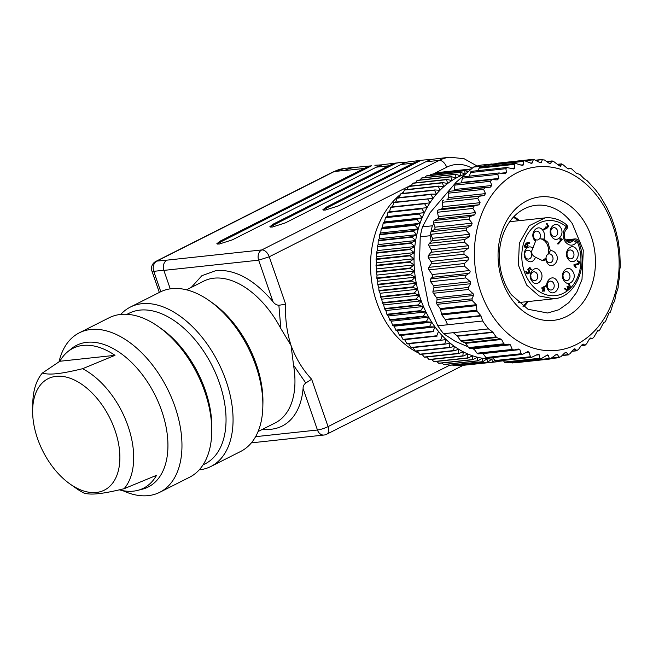 <?xml version="1.0" encoding="UTF-8"?>
<svg xmlns="http://www.w3.org/2000/svg" width="653" height="653" viewBox="0 0 653 653"><rect width="100%" height="100%" fill="white"/><g stroke="black" fill="none" stroke-linecap="round" stroke-linejoin="round"><path stroke-width="0.98" d="M514.042 216.47A54.166 42.331 -96.1 0 1 519.404 220.657M511.397 294.764A54.166 42.331 -96.1 0 1 501.651 238.925A54.166 42.331 -96.1 0 1 536.031 205.303A54.166 42.331 -96.1 0 1 572.265 223.555L583.284 250.132L582.011 279.394L576.738 292.275L568.82 302.649L558.87 309.742L547.63 313.007L528.032 309.269L511.397 294.764M528.114 301.555A54.166 42.331 -96.1 0 1 523.763 306.788M581.652 217.808A62.1 48.534 83.9 0 0 512.768 212.013A62.1 48.534 83.9 0 0 511.862 299.449A62.1 48.534 83.9 0 0 580.737 305.237A62.1 48.534 83.9 0 0 581.652 217.808M598.605 197.965A92.277 72.116 83.9 0 0 496.247 189.362A92.277 72.116 83.9 0 0 494.901 319.284A92.277 72.116 83.9 0 0 597.258 327.896A92.277 72.116 83.9 0 0 598.605 197.965M552.218 160.932L551.809 161.209L553.679 161.52L559.172 165.658L560.951 165.821L561.041 164.311L562.829 164.54L567.286 168.319L568.755 168.947L570.232 168.229L571.628 168.874L576.264 173.192L579.995 174.482L584.011 178.628L587.259 180.783L595.185 189.419A100.219 78.319 -96.1 0 1 598.14 193.28A100.219 78.319 -96.1 0 1 600.948 197.32L607.168 208.095L611.535 217.743L615.33 228.811L618.097 240.345L619.795 252.197L620.326 266.759L619.738 269.575L619.811 276.023L618.269 283.573L618.13 287.753L615.852 294.683L614.546 301.555L613.224 303.016L610.433 312.126L608.963 313.081L605.323 321.913L603.739 322.345L599.332 330.785L597.062 331.03M567.539 168.523L570.355 168.196L567.514 168.507M557.858 164.654L561.425 163.879L557.409 164.311M560.56 166.254L560.951 165.821L559.629 165.96M546.945 161.732L551.809 161.209L550.381 163.674M549.622 163.528L550.814 163.397L548.814 163.07L544.496 160.001L542.349 159.814L541.068 162.85M535.77 160.165L542.872 159.405L536.284 160.467M539.99 162.613L541.623 162.442L539.623 162.417L533.534 159.308L531.787 163.47L524.326 160.638L523.567 161.397L523.477 164.76L522.669 165.527L515.388 163.397L514.515 164.36L514.793 168.009L513.862 168.98L506.85 167.519L505.871 168.703L506.532 172.596L504.81 173.763L498.851 172.963M505.365 173.796L504.81 173.763M499.537 172.988L497.757 174.384L498.827 178.449L497.235 179.885L491.497 179.648M491.921 179.64L490.297 181.305L491.782 185.493L490.354 187.166L449.525 191.272A1.983 1.551 -96.1 0 1 449.623 191.272L484.722 187.493M485.04 187.452L483.595 189.37L485.505 193.606L484.257 195.5L479 196.324L477.759 198.463L480.094 202.683L479.033 204.773L473.89 206.119L472.87 208.446L475.613 212.584L474.772 214.829L469.776 216.69L468.993 219.171L472.143 223.163L471.523 225.546L466.732 227.889L466.201 230.485L469.727 234.272L469.344 236.745L464.797 239.537L464.52 242.222L468.397 245.74L468.258 248.271L463.997 251.478L463.973 254.205L468.185 257.404L468.283 259.951L464.348 263.534L464.316 266.065L429.013 269.869A1.983 1.551 -96.1 0 1 428.931 267.346L464.348 263.534M488.477 328.9L453.394 332.671L457.133 335.911L492.762 332.075L488.477 328.9A100.219 78.319 -96.1 0 1 485.522 325.039A100.219 78.319 -96.1 0 1 482.714 320.998L447.632 324.77L445.387 319.799A1.983 1.551 83.9 0 0 445.158 319.407L480.788 315.57L476.976 311.122L476.241 304.706L472.233 300.56L471.972 298.854L473.482 295.499L473.172 293.801L468.536 289.483L468.323 287.459L470.65 283.72L470.364 281.712L465.907 277.933C464.944 277.158 465.091 276.211 466.348 275.093L469.074 273.305C470.307 272.228 470.454 271.305 469.523 270.53L464.316 266.065M480.788 315.57L482.714 320.998M492.762 332.075L496.541 337.511L461.393 341.299A1.983 1.551 -96.1 0 1 460.708 340.727L495.807 336.948M556.797 354.31L557.507 354.669L555.532 354.954L550.128 359.011L549.304 358.505L548.373 355.428L547.5 354.93L540.815 358.905L539.827 358.244L539.182 354.775L538.137 354.114L531.534 357.371L530.432 356.742L529.052 352.171L527.877 351.551L522.424 354.416L521.176 353.738L519.878 349.616L518.245 349.004L513.944 350.024L512.238 349.42L510.36 344.8L508.948 344.147L505.234 344.474L503.765 343.821L501.594 339.47L496.541 337.511M513.944 350.024L478.38 353.877A1.983 1.551 -96.1 0 1 477.049 353.208L512.238 349.42M555.638 354.865L557.507 354.669L559.343 357.673L551.197 358.554M551.809 358.056L560.764 356.84L564.519 353.085L566.437 352.498L568.322 354.914L562.013 355.591M565.882 352.261L566.437 352.498L565.025 352.644M562.347 355.265L567.8 354.677L569.808 353.885L573.203 349.837L575.04 348.947L576.934 350.775M574.583 348.816L574.044 349.053M572.142 351.11L576.542 350.637L578.46 349.535L581.464 345.249L583.186 344.082L585.055 345.323M581.186 345.641L584.786 345.257L586.565 343.862L589.169 339.397L590.761 337.96L592.557 338.621M589.471 338.923L592.402 338.605L594.026 336.932L597.65 330.679L599.283 330.785L597.071 331.022M497.619 163.519A1.983 1.551 -96.1 0 1 498.443 163.079L533.534 159.299M523.567 161.397L488.15 165.209A1.983 1.551 -96.1 0 1 489.097 164.442A1.983 1.551 -96.1 0 1 489.236 164.417L524.326 160.638M488.15 165.209L487.513 166.393M478.11 170.621L479.098 168.172A1.983 1.551 -96.1 0 1 480.281 167.176L515.388 163.397M469.417 176.139L470.454 172.523A1.983 1.551 -96.1 0 1 471.703 171.306L506.785 167.527M461.459 182.881A1.983 1.551 -96.1 0 0 461.573 182.465L462.34 178.196A1.983 1.551 -96.1 0 1 463.646 176.759L498.753 172.98M453.974 190.798A1.983 1.551 -96.1 0 0 454.537 189.501L454.88 185.117A1.983 1.551 -96.1 0 1 456.218 183.452L491.391 179.665M483.595 189.37L448.187 193.19A1.983 1.551 -96.1 0 1 449.525 191.272M448.187 193.19L448.26 197.614A1.983 1.551 -96.1 0 1 447.003 199.516L479 196.324M477.759 198.463L442.342 202.275A1.983 1.551 -96.1 0 1 443.583 200.136M442.342 202.275L442.84 206.691A1.983 1.551 -96.1 0 1 441.787 208.78L438.473 209.931L473.89 206.119M472.87 208.446L437.453 212.258A1.983 1.551 -96.1 0 1 438.473 209.931M437.453 212.258L438.367 216.592A1.983 1.551 -96.1 0 1 437.518 218.845L434.367 220.502L469.776 216.69M468.993 219.171L433.584 222.983A1.983 1.551 -96.1 0 1 434.367 220.502M433.584 222.983L434.89 227.179A1.983 1.551 -96.1 0 1 434.269 229.554L431.323 231.701L466.732 227.889M464.52 242.222L429.103 246.034A1.983 1.551 -96.1 0 1 429.38 243.357L432.09 240.753A1.983 1.551 -96.1 0 0 432.474 238.28L430.784 234.305A1.983 1.551 -96.1 0 1 430.637 232.835A1.983 1.551 -96.1 0 1 431.323 231.701M429.103 246.034L431.151 249.756A1.983 1.551 -96.1 0 1 431.004 252.278L428.58 255.299L463.997 251.478M463.973 254.205L428.556 258.017A1.983 1.551 -96.1 0 1 428.58 255.299M428.556 258.017L430.931 261.42A1.983 1.551 -96.1 0 1 431.037 263.967L428.931 267.346M445.158 319.407L441.877 314.901A1.983 1.551 -96.1 0 1 441.477 313.995L440.579 309.506A1.983 1.551 -96.1 0 0 440.187 308.591L437.094 304.347A1.983 1.551 -96.1 0 1 436.669 302.657L437.037 299.425A1.983 1.551 -96.1 0 0 436.604 297.744L433.347 293.27A1.983 1.551 -96.1 0 1 432.98 291.262L433.894 287.679A1.983 1.551 -96.1 0 0 433.527 285.679L430.654 281.729A1.983 1.551 -96.1 0 1 430.678 278.937L432.09 277.288A1.983 1.551 -96.1 0 0 432.164 274.554L429.013 269.869M447.632 324.77L437.788 325.831L440.587 329.879L443.542 333.732L453.394 332.671M460.708 340.727L457.418 336.222A1.983 1.551 83.9 0 0 457.133 335.911M461.393 341.299L464.854 342.792A1.983 1.551 -96.1 0 1 465.54 343.356L468.634 347.6L503.765 343.821M505.234 344.474L469.923 348.278A1.983 1.551 -96.1 0 1 468.634 347.6M469.923 348.278L472.503 348.065A1.983 1.551 -96.1 0 1 473.792 348.743L477.049 353.208M482.885 353.395A1.983 1.551 -96.1 0 1 483.04 353.583L485.922 357.534L521.176 353.738M522.424 354.416L487.244 358.203A1.983 1.551 -96.1 0 1 485.922 357.534M492.803 357.599L495.121 360.546A1.983 1.551 -96.1 0 0 496.402 361.15L531.452 357.379M540.815 358.913L505.716 362.693A1.983 1.551 -96.1 0 1 504.418 362.056L503.169 360.423M550.128 359.011L515.046 362.79A1.983 1.551 -96.1 0 1 513.887 362.325L513.438 361.86M431.225 241.586L430.074 235.741L432.319 225.799L422.467 226.86L430.033 212.78L456.161 182.211L473.58 167.062A100.219 78.319 83.9 0 1 481.579 165.021L491.84 164.14M491.431 163.96A100.219 78.319 83.9 0 0 489.097 164.442A100.219 78.319 83.9 0 0 483.432 166.009L473.58 167.062M482.649 166.923L483.432 166.009M432.319 225.799L433.886 223.963M437.788 325.831L428.572 304.608L419.593 259.094L420.23 236.802L430.074 235.741M468.038 346.792L455.402 341.413L443.542 333.732M474.323 349.461L471.278 348.163M514.491 362.725L512.213 362.97L509.707 362.26M420.23 236.802A100.219 78.319 -96.1 0 1 422.467 226.86M465.238 174.049A94.269 73.667 83.9 0 0 465.132 174.09A94.269 73.667 83.9 0 0 460.577 175.869A94.269 73.667 83.9 0 0 456.145 178.04A94.269 73.667 83.9 0 0 451.852 180.571A94.269 73.667 83.9 0 0 447.713 183.469A94.269 73.667 83.9 0 0 443.738 186.717A94.269 73.667 83.9 0 0 439.959 190.301A94.269 73.667 83.9 0 0 436.384 194.202A94.269 73.667 83.9 0 0 433.029 198.406A94.269 73.667 83.9 0 0 429.911 202.895A94.269 73.667 83.9 0 0 427.046 207.646A94.269 73.667 83.9 0 0 424.434 212.649A94.269 73.667 83.9 0 0 422.099 217.873A94.269 73.667 83.9 0 0 420.042 223.302A94.269 73.667 83.9 0 0 418.279 228.901A94.269 73.667 83.9 0 0 416.81 234.664A94.269 73.667 83.9 0 0 415.651 240.549A94.269 73.667 83.9 0 0 414.802 246.548A94.269 73.667 83.9 0 0 414.263 252.613A94.269 73.667 83.9 0 0 414.043 258.743A94.269 73.667 83.9 0 0 414.141 264.889A94.269 73.667 83.9 0 0 414.549 271.044A94.269 73.667 83.9 0 0 415.275 277.166A94.269 73.667 83.9 0 0 416.312 283.239A94.269 73.667 83.9 0 0 417.651 289.238A94.269 73.667 83.9 0 0 419.299 295.132A94.269 73.667 83.9 0 0 421.234 300.894A94.269 73.667 83.9 0 0 423.462 306.502A94.269 73.667 83.9 0 0 425.96 311.93A94.269 73.667 83.9 0 0 428.727 317.154A94.269 73.667 83.9 0 0 431.747 322.166A94.269 73.667 83.9 0 0 435.004 326.924A94.269 73.667 83.9 0 0 438.498 331.414A94.269 73.667 83.9 0 0 442.195 335.626A94.269 73.667 83.9 0 0 446.089 339.536A94.269 73.667 83.9 0 0 450.162 343.127A94.269 73.667 83.9 0 0 454.398 346.376A94.269 73.667 83.9 0 0 458.781 349.282A94.269 73.667 83.9 0 0 463.287 351.828A94.269 73.667 83.9 0 0 467.899 353.999A94.269 73.667 83.9 0 0 472.592 355.787A94.269 73.667 83.9 0 0 477.359 357.191A94.269 73.667 83.9 0 0 482.167 358.195A94.269 73.667 83.9 0 0 486.999 358.807A94.269 73.667 83.9 0 0 491.84 359.011A94.269 73.667 83.9 0 0 493.888 358.979M470.47 169.625L436.122 173.021A97.24 75.993 -96.1 0 0 435.747 173.102L469.597 169.453A97.24 75.993 -96.1 0 1 469.98 169.38M469.597 169.453L469.654 170.311M467.85 171.821L465.14 170.596L431.282 174.237A97.24 75.993 -96.1 0 0 430.907 174.351L464.765 170.711A97.24 75.993 -96.1 0 1 465.14 170.596M464.765 170.711L465.132 174.09L460.389 172.221L426.531 175.861A97.24 75.993 -96.1 0 0 426.164 176.008L460.022 172.359A97.24 75.993 -96.1 0 1 460.389 172.221M460.022 172.359L460.577 175.869L455.745 174.237L421.895 177.885A97.24 75.993 -96.1 0 0 421.536 178.057L455.386 174.416A97.24 75.993 -96.1 0 1 455.745 174.237M455.386 174.416L456.145 178.04L451.239 176.653L417.381 180.293A97.24 75.993 -96.1 0 0 417.038 180.497L450.888 176.857A97.24 75.993 -96.1 0 1 451.239 176.653M450.888 176.857L451.852 180.571L446.872 179.436L413.023 183.085A97.24 75.993 -96.1 0 0 412.688 183.322L446.538 179.673A97.24 75.993 -96.1 0 1 446.872 179.436M446.538 179.673L447.713 183.469L442.677 182.595L408.827 186.244A97.24 75.993 -96.1 0 0 408.509 186.505L442.359 182.856A97.24 75.993 -96.1 0 1 442.677 182.595M442.359 182.856L443.738 186.717L438.677 186.105L404.819 189.754A97.24 75.993 -96.1 0 0 404.517 190.039L438.367 186.399A97.24 75.993 -96.1 0 1 438.677 186.105M438.367 186.399L439.959 190.301L434.874 189.958L401.015 193.598A97.24 75.993 -96.1 0 0 400.73 193.917L434.58 190.268A97.24 75.993 -96.1 0 1 434.874 189.958M434.58 190.268L436.384 194.202L431.282 194.129L397.432 197.769A97.24 75.993 -96.1 0 0 397.163 198.112L431.013 194.463A97.24 75.993 -96.1 0 1 431.282 194.129M431.013 194.463L433.029 198.406L394.086 202.242A97.24 75.993 -96.1 0 0 393.832 202.61L427.682 198.961A97.24 75.993 -96.1 0 1 427.935 198.602M427.682 198.961L429.911 202.895L390.984 207.009A97.24 75.993 -96.1 0 0 390.755 207.393L424.605 203.744A97.24 75.993 -96.1 0 1 424.834 203.361M424.605 203.744L427.046 207.646L388.143 212.029L427.046 207.646M424.434 212.649L385.58 217.302L386.886 216.69L424.434 212.649L421.789 208.789A97.24 75.993 -96.1 0 1 422.001 208.389M422.099 217.873L417.161 219.139L383.303 222.787L384.552 221.914L422.099 217.873L419.242 214.078A97.24 75.993 -96.1 0 1 419.438 213.653M420.042 223.302L415.177 224.828L381.319 228.468L382.495 227.342L420.042 223.302L416.989 219.579A97.24 75.993 -96.1 0 1 417.161 219.139M418.279 228.901L413.496 230.68L379.646 234.329L380.732 232.95L418.279 228.901L415.03 225.277A97.24 75.993 -96.1 0 1 415.177 224.828M416.81 234.664L412.125 236.688L378.275 240.337L379.271 238.704L416.81 234.664L413.382 231.146A97.24 75.993 -96.1 0 1 413.496 230.68M415.651 240.549L411.08 242.818L377.222 246.459L378.111 244.597L415.651 240.549L412.035 237.161A97.24 75.993 -96.1 0 1 412.125 236.688M414.802 246.548L410.345 249.038L376.495 252.687L377.254 250.589L414.802 246.548L411.006 243.3A97.24 75.993 -96.1 0 1 411.08 242.818M414.263 252.613L409.945 255.331L376.095 258.98L376.716 256.662L414.263 252.613L410.304 249.528A97.24 75.993 -96.1 0 1 410.345 249.038M414.043 258.743L409.864 261.665L376.014 265.314L376.495 262.784L414.043 258.743L409.929 255.829A97.24 75.993 -96.1 0 1 409.945 255.331M414.141 264.889L410.117 268.016L376.259 271.664L376.593 268.938L414.141 264.889L409.872 262.163A97.24 75.993 -96.1 0 1 409.864 261.665M414.549 271.044L410.688 274.35L376.838 277.998L377.001 275.084L414.549 271.044L410.149 268.514A97.24 75.993 -96.1 0 1 410.117 268.016M415.275 277.166L411.586 280.651L377.728 284.292L377.728 281.214L415.275 277.166L410.745 274.848A97.24 75.993 -96.1 0 1 410.688 274.35M416.312 283.239L412.802 286.879L378.944 290.528L378.764 287.287L416.312 283.239L411.668 281.141A97.24 75.993 -96.1 0 1 411.586 280.651M417.651 289.238L414.329 293.017L380.479 296.666L380.111 293.279L417.651 289.238L412.908 287.369A97.24 75.993 -96.1 0 1 412.802 286.879M419.299 295.132L416.165 299.041L382.315 302.682L381.752 299.172L419.299 295.132L414.459 293.491A97.24 75.993 -96.1 0 1 414.329 293.017M421.234 300.894L418.304 304.91L384.454 308.559L383.695 304.935L421.234 300.894L416.32 299.507A97.24 75.993 -96.1 0 1 416.165 299.041M423.462 306.502L420.728 310.616L386.878 314.256L385.915 310.542L423.462 306.502L418.483 305.367A97.24 75.993 -96.1 0 1 418.304 304.91M425.96 311.93L423.438 316.125L389.588 319.766L388.413 315.97L425.96 311.93L420.932 311.057A97.24 75.993 -96.1 0 1 420.728 310.616M428.727 317.154L426.417 321.415L392.559 325.063L391.18 321.203L428.727 317.154L423.658 316.542A97.24 75.993 -96.1 0 1 423.438 316.125M431.747 322.166L429.65 326.467L395.791 330.108L394.2 326.206L431.747 322.166L426.662 321.815A97.24 75.993 -96.1 0 1 426.417 321.415M435.004 326.924L433.119 331.251L399.269 334.899L397.465 330.965L435.004 326.924L429.911 326.851A97.24 75.993 -96.1 0 1 429.65 326.467M438.498 331.414L436.816 335.756L402.966 339.397L400.95 335.462L433.404 331.61A97.24 75.993 -96.1 0 1 433.119 331.251M442.195 335.626L440.734 339.96L406.876 343.6L404.648 339.674L437.118 336.091A97.24 75.993 -96.1 0 1 436.816 335.756M494.933 360.301L492.803 362.121A97.24 75.993 -96.1 0 1 492.411 362.137L491.84 359.011L487.815 362.137A97.24 75.993 -96.1 0 1 487.424 362.121L486.999 358.807L482.828 361.729A97.24 75.993 -96.1 0 1 482.436 361.68L482.167 358.195L477.849 360.913A97.24 75.993 -96.1 0 1 477.457 360.831L477.359 357.191L472.903 359.689A97.24 75.993 -96.1 0 1 472.519 359.574L472.592 355.787L468.021 358.056A97.24 75.993 -96.1 0 1 467.646 357.909L467.899 353.999L463.214 356.024A97.24 75.993 -96.1 0 1 462.838 355.852L463.287 351.828L458.504 353.608A97.24 75.993 -96.1 0 1 458.145 353.404L458.781 349.282L453.917 350.808A97.24 75.993 -96.1 0 1 453.557 350.571L454.398 346.376L449.46 347.649A97.24 75.993 -96.1 0 1 449.117 347.38L450.162 343.127L445.166 344.131A97.24 75.993 -96.1 0 1 444.84 343.837L446.089 339.536L441.044 340.27A97.24 75.993 -96.1 0 1 440.734 339.96M497.211 361.068L497.366 361.746L463.352 365.296M498.582 360.921L497.757 361.697A97.24 75.993 -96.1 0 1 497.366 361.746M502.157 360.529L502.279 360.938L498.084 361.387M503.063 360.432L502.663 360.856A97.24 75.993 -96.1 0 1 502.279 360.938M471.278 168.956L441.036 172.212A97.24 75.993 -96.1 0 0 440.653 172.261L471.27 168.964M435.029 173.837L435.747 173.102M429.894 175.502L430.907 174.351M424.915 177.559L426.164 176.008M420.116 179.999L421.536 178.057M415.496 182.816L417.038 180.497M411.072 185.999L412.688 183.322M406.86 189.533L408.509 186.505M402.868 193.402L404.517 190.039M398.836 198.243L400.73 193.917M395.489 202.446L397.163 198.112M392.371 206.936L393.832 202.61M389.498 211.694L390.755 207.393M421.789 208.789L387.931 212.437A97.24 75.993 -96.1 0 1 388.143 212.029M386.886 216.69L387.931 212.437M419.242 214.078L385.392 217.718A97.24 75.993 -96.1 0 1 385.58 217.302M384.552 221.914L385.392 217.718M416.989 219.579L383.14 223.228A97.24 75.993 -96.1 0 1 383.303 222.787M382.495 227.342L383.14 223.228M415.03 225.277L381.181 228.925A97.24 75.993 -96.1 0 1 381.319 228.468M380.732 232.95L381.181 228.925M413.382 231.146L379.524 234.794A97.24 75.993 -96.1 0 1 379.646 234.329M379.271 238.704L379.524 234.794M412.035 237.161L378.185 240.81A97.24 75.993 -96.1 0 1 378.275 240.337M378.111 244.597L378.185 240.81M411.006 243.3L377.156 246.948A97.24 75.993 -96.1 0 1 377.222 246.459M377.254 250.589L377.156 246.948M410.304 249.528L376.454 253.176A97.24 75.993 -96.1 0 1 376.495 252.687M376.716 256.662L376.454 253.176M409.929 255.829L376.071 259.47A97.24 75.993 -96.1 0 1 376.095 258.98M376.495 262.784L376.071 259.47M409.872 262.163L376.022 265.812A97.24 75.993 -96.1 0 1 376.014 265.314M376.593 268.938L376.022 265.812M410.149 268.514L376.291 272.154A97.24 75.993 -96.1 0 1 376.259 271.664M377.001 275.084L376.291 272.154M410.745 274.848L376.895 278.496A97.24 75.993 -96.1 0 1 376.838 277.998M377.728 281.214L376.895 278.496M411.668 281.141L377.818 284.79A97.24 75.993 -96.1 0 1 377.728 284.292M378.764 287.287L377.818 284.79M412.908 287.369L379.058 291.009A97.24 75.993 -96.1 0 1 378.944 290.528M380.111 293.279L379.058 291.009M414.459 293.491L380.609 297.139A97.24 75.993 -96.1 0 1 380.479 296.666M381.752 299.172L380.609 297.139M416.32 299.507L382.47 303.147A97.24 75.993 -96.1 0 1 382.315 302.682M383.695 304.935L382.47 303.147M418.483 305.367L384.633 309.008A97.24 75.993 -96.1 0 1 384.454 308.559M385.915 310.542L384.633 309.008M420.932 311.057L387.082 314.697A97.24 75.993 -96.1 0 1 386.878 314.256M388.413 315.97L387.082 314.697M423.658 316.542L389.808 320.19A97.24 75.993 -96.1 0 1 389.588 319.766M391.18 321.203L389.808 320.19M426.662 321.815L392.804 325.463A97.24 75.993 -96.1 0 1 392.559 325.063M394.2 326.206L392.804 325.463M429.911 326.851L396.061 330.491A97.24 75.993 -96.1 0 1 395.791 330.108M397.465 330.965L396.061 330.491M433.404 331.61L399.546 335.258A97.24 75.993 -96.1 0 1 399.269 334.899M400.95 335.462L399.546 335.258M437.118 336.091L403.268 339.74A97.24 75.993 -96.1 0 1 402.966 339.397M404.648 339.674L403.268 339.74M441.044 340.27L407.194 343.919A97.24 75.993 -96.1 0 1 406.876 343.6M444.84 343.837L410.982 347.486L408.549 343.576M445.166 344.131L411.317 347.771A97.24 75.993 -96.1 0 1 410.982 347.486M449.117 347.38L415.267 351.028L412.623 347.167M449.46 347.649L415.61 351.29A97.24 75.993 -96.1 0 1 415.267 351.028M453.557 350.571L419.708 354.22L417.365 351.102M453.917 350.808L420.059 354.457A97.24 75.993 -96.1 0 1 419.708 354.22M458.145 353.404L424.287 357.044L421.985 354.244M458.504 353.608L424.654 357.256A97.24 75.993 -96.1 0 1 424.287 357.044M462.838 355.852L428.988 359.493L426.768 357.028M463.214 356.024L429.364 359.672A97.24 75.993 -96.1 0 1 428.988 359.493M467.646 357.909L433.788 361.558L431.69 359.419M468.021 358.056L434.172 361.697A97.24 75.993 -96.1 0 1 433.788 361.558M472.519 359.574L438.669 363.223L436.743 361.427M472.903 359.689L439.053 363.329A97.24 75.993 -96.1 0 1 438.669 363.223M477.457 360.831L443.607 364.48L441.901 363.027M477.849 360.913L443.999 364.562A97.24 75.993 -96.1 0 1 443.607 364.48M482.436 361.68L448.578 365.329L447.15 364.219M482.828 361.729L448.97 365.378A97.24 75.993 -96.1 0 1 448.578 365.329M487.424 362.121L453.574 365.762L452.488 364.994M487.815 362.137L453.966 365.778A97.24 75.993 -96.1 0 1 453.574 365.762M492.411 362.137L458.561 365.786L457.884 365.354M492.803 362.121L458.945 365.77A97.24 75.993 -96.1 0 1 458.561 365.786M400.534 194.365A89.306 69.789 83.9 0 0 376.716 302.298A89.306 69.789 83.9 0 0 418.973 353.24M421.332 354.318A89.306 69.789 83.9 0 0 422.418 354.775M403.521 192.055A89.306 69.789 83.9 0 0 401.554 193.541M191.231 287.451L201.891 275.688L216.249 270.489C235.333 269.273 254.262 279.664 273.019 301.686C274.448 303.816 276.399 305.016 278.872 305.294L285.655 304.176C285.002 318.37 286.806 332.157 291.067 345.527C295.956 358.587 302.812 369.818 311.644 379.23L305.784 383.009L293.556 365.247L291.067 345.527L280.839 328.565M278.872 305.294L280.831 328.483M262.775 429.176L271.224 429.241A85.331 51.073 63.2 0 0 303.082 388.502C303.033 386.29 303.931 384.454 305.784 383.009M358.326 167.062A49.612 38.772 83.9 0 0 355.42 167.233A49.612 38.772 83.9 0 0 344.751 170.409L334.287 171.535L156.875 261.086L166.98 260.139A7.942 6.204 83.9 0 0 163.862 270.391L170.245 288.838M186.538 289.818L203.712 281.149A79.38 47.506 63.2 0 1 213.906 278.178A79.38 47.506 63.2 0 1 280.798 328.492M258.074 431.551L275.248 422.883A79.38 47.506 -116.8 0 0 293.532 365.272M371.467 165.829L355.061 167.413A49.612 38.772 83.9 0 0 344.392 170.588L364.088 168.466L220.028 241.186L220.347 242.108L371.467 165.829A49.612 38.772 83.9 0 0 364.088 168.466M374.871 165.274L382.625 164.785M477.131 166.017L464.12 158.728L449.844 157.202L433.021 159.201A49.612 38.772 83.9 0 0 425.642 161.838L338.352 205.899L325.096 210.144L322.819 209.809L326.043 207.23L326.361 208.152L420.712 160.524L424.107 159.977L408.403 161.854A49.612 38.772 83.9 0 0 401.015 164.491L285.345 222.877L272.097 227.122L269.811 226.787L273.036 224.208L273.354 225.13L396.085 163.177L399.489 162.63L383.776 164.507A49.612 38.772 83.9 0 0 376.397 167.144L232.337 239.855L219.09 244.1L216.812 243.765L220.028 241.186M396.085 163.177A49.612 38.772 83.9 0 0 388.706 165.821L273.036 224.208M399.489 162.63L407.243 162.132M420.712 160.524A49.612 38.772 83.9 0 0 413.325 163.168L326.043 207.23M424.107 159.977L431.862 159.479M209.344 300.731L212.396 302.886A84.343 50.477 63.2 0 1 256.311 364.292A84.343 50.477 63.2 0 1 262.922 402.983L262.841 406.721A89.306 53.448 -116.8 0 0 255.837 365.753A89.306 53.448 -116.8 0 0 209.344 300.731A89.306 53.448 -116.8 0 0 160.205 291.997L130.404 307.041A89.306 53.448 -116.8 0 0 120.772 314.42M199.222 469.85A89.306 53.448 -116.8 0 0 210.878 466.487L240.688 451.443A89.306 53.448 -116.8 0 0 262.841 406.721M210.878 466.487A89.306 53.448 -116.8 0 0 226.036 380.797A89.306 53.448 -116.8 0 0 130.404 307.041M127.025 314.297L129.09 313.26A84.343 50.477 63.2 0 1 219.408 382.919A84.343 50.477 63.2 0 1 205.099 463.85L203.042 464.887M122.829 490.656A89.306 53.448 -116.8 0 0 159.789 492.28L189.59 477.229A89.306 53.448 -116.8 0 0 211.743 432.515L211.825 428.776A84.343 50.477 -116.8 0 0 205.213 390.086A84.343 50.477 -116.8 0 0 161.299 328.671L158.246 326.524A89.306 53.448 -116.8 0 0 109.108 317.782L79.307 332.826A89.306 53.448 -116.8 0 0 59.039 361.786M211.743 432.515A89.306 53.448 -116.8 0 0 204.748 391.547A89.306 53.448 -116.8 0 0 158.246 326.524M159.789 492.28A89.306 53.448 -116.8 0 0 174.939 406.59A89.306 53.448 -116.8 0 0 79.307 332.826M67.692 351.747A78.327 46.877 63.2 0 1 114.993 355.322L59.847 361.264A78.327 46.877 63.2 0 1 67.692 351.747L71.406 348.71A79.38 47.506 63.2 0 1 161.691 410.835A79.38 47.506 63.2 0 1 142.321 489.203L137.669 490.387A78.327 46.877 63.2 0 1 119.328 489.84M114.993 355.322L82.572 368.716A72.181 43.196 63.2 0 1 128.012 426.058A72.181 43.196 63.2 0 1 124.119 488.705C112.896 491.431 104.366 493.072 98.53 493.644C92.457 494.362 87.584 494.158 83.919 493.039A72.181 43.196 63.2 0 1 76.05 488.256L70.042 484.02A62.41 37.352 63.2 0 1 37.539 438.571A62.41 37.352 63.2 0 1 32.65 409.937A62.41 37.352 63.2 0 1 66.475 377.148A62.41 37.352 63.2 0 1 114.969 430.237A62.41 37.352 63.2 0 1 111.826 484.142A62.41 37.352 63.2 0 1 70.042 484.02M137.669 490.387A78.327 46.877 63.2 0 0 156.54 475.311L124.119 488.705M32.65 409.937L32.813 402.583A72.181 43.196 63.2 0 1 42.363 373.051L59.847 361.264M82.572 368.716C71.34 371.418 62.81 373.067 56.982 373.655C50.901 374.349 46.028 374.153 42.363 373.051M566.412 224.665L566.412 224.665A2.979 1.453 129.2 0 1 566.38 226.771A37.703 29.467 83.9 0 0 528.106 233.366A37.703 29.467 83.9 0 0 530.187 282.912A37.703 29.467 83.9 0 0 569.008 289.475A37.703 29.467 83.9 0 0 577.244 241.667L576.313 242.745C572.608 246.271 568.934 245.961 565.31 241.822C562.339 236.917 562.388 232.256 565.457 227.856L566.38 226.771A2.979 1.494 40.5 0 1 566.796 228.901A2.979 2.979 0 0 0 566.412 224.665C559.858 219.416 552.781 217.155 545.165 217.882L509.691 221.702M545.165 217.89L529.248 225.66L519.347 243.128L518.392 265.102L526.661 285.075L539.158 295.964L553.883 298.772C575.881 297.474 589.308 264.808 578.134 240.704A2.979 0.669 157 0 1 577.244 241.667A2.979 1.494 -139.5 0 0 573.767 239.627L566.012 240.467M557.686 243.936L560.951 239.594L559.996 239.52L560.005 238.778L559.996 239.52L561.254 239.561L557.695 243.406M575.799 267.322L574.338 264.465L578.289 263.632C579.431 262.571 579.203 261.869 577.587 261.535L577.423 260.816L579.17 261.306L579.586 262.653L578.362 264.375L574.958 265.094L576.215 267.355L575.497 267.363L573.873 265.118L574.028 264.498L577.987 263.665C579.072 262.522 578.844 261.82 577.285 261.567L577.113 260.849L577.668 260.743M577.505 261.551L577.113 260.849L577.546 260.751M541.851 288.275L541.917 287.695L546.316 285.451L546.243 286.038L542.847 288.128L543.802 289.434L544.839 288.732L544.202 289.989L544.61 291.075L543.786 290.479L542.741 291.181L543.378 289.924L541.851 288.275L546.316 285.451M543.671 289.255L544.12 288.732M542.439 291.214L543.076 289.956M529.714 243.447L527.044 243.504L528.073 245.675L527.2 247.43L526.163 247.887L525.134 247.258L524.718 245.912L526.424 243.177L528.122 242.345L529.493 242.728L529.714 243.447L527.779 243.12M526.889 247.463L525.853 247.92L524.824 247.291L524.408 245.944L526.106 243.202L527.812 242.377M528.122 242.345L527.64 242.377M540.251 271.175C545.761 278.072 536.888 288.471 531.893 280.961C526.375 274.064 535.248 263.665 540.251 271.175M556.74 280.48C562.249 287.377 553.385 297.776 548.381 290.259C542.872 283.361 551.736 272.97 556.74 280.48M572.501 271.052C578.011 277.949 569.138 288.348 564.135 280.839C558.625 273.934 567.498 263.543 572.501 271.052M576.517 249.324C582.027 256.221 573.154 266.62 568.159 259.11C562.649 252.213 571.514 241.814 576.517 249.324M560.258 227.015C565.767 233.913 556.895 244.312 551.891 236.802C546.381 229.905 555.254 219.506 560.258 227.015M532.897 248.164L535.501 241.308L534.562 240.255C529.052 233.35 537.933 222.959 542.929 230.468C544.708 233.162 545.043 236.043 543.941 239.096L547.9 242.328L550.373 250.76C552.373 250.523 554.103 251.348 555.548 253.242C561.066 260.139 552.185 270.53 547.19 263.02L545.753 259.755L542.823 260.759L535.55 257.266C533.101 262.514 529.877 263.208 525.861 259.331C521.061 253.421 527.395 243.34 532.897 248.164L531.648 251.127C531.477 253.78 532.652 255.739 535.158 257.021L535.55 257.266M566.38 289.859L567.686 288.324L567.033 286.438M568.469 287.41L569.106 285.557L568.298 283.924M569.498 287.695L568.257 288.112M566.739 290.569L564.535 288.855L565.253 288.332L566.82 289.826M564.535 288.846L564.951 288.357L564.535 288.324M527.575 273.272L528.62 272.505L527.828 269.297L529.812 267.289L531.64 269.82L529.999 268.105L528.75 269.575L529.779 271.762L529.338 273.044L527.877 273.991L526.032 271.705L528.024 273.248M531.64 269.82L530.913 269.828L529.82 268.318M527.926 273.991L526.547 273.387L525.73 271.738M543.965 229.832L543.59 229.179L545.573 227.766L545.426 227.032L546.071 227.391L545.426 227.032M546.292 227.236L547.859 226.118L546.488 223.71M546.651 228.713L545.981 228.33L546.651 228.713M557.997 243.373L558.413 243.944L562.168 239.537L561.931 238.884L560.315 238.745L560.307 239.488L560.315 238.745M557.997 243.904L558.413 243.944M576.215 267.355L575.807 267.322M577.889 261.478L577.423 260.816M544.422 288.691L544.839 288.732M544.61 291.075L544.186 291.05M543.165 291.222L542.741 291.181M543.378 289.924L542.161 288.242M531.713 279.206A4.465 3.494 83.9 0 0 534.701 280.708A4.465 3.494 83.9 0 0 537.533 277.933A4.465 3.494 83.9 0 0 536.733 273.329A4.465 3.494 83.9 0 0 533.746 271.828A4.465 3.494 83.9 0 0 530.913 274.603A4.465 3.494 83.9 0 0 531.713 279.206M548.202 288.504A4.465 3.494 83.9 0 0 551.189 290.005A4.465 3.494 83.9 0 0 554.03 287.238A4.465 3.494 83.9 0 0 553.222 282.635A4.465 3.494 83.9 0 0 550.234 281.133A4.465 3.494 83.9 0 0 547.402 283.9A4.465 3.494 83.9 0 0 548.202 288.504M563.963 279.076A4.465 3.494 83.9 0 0 566.951 280.578A4.465 3.494 83.9 0 0 569.783 277.811A4.465 3.494 83.9 0 0 568.983 273.207A4.465 3.494 83.9 0 0 565.996 271.705A4.465 3.494 83.9 0 0 563.164 274.472A4.465 3.494 83.9 0 0 563.963 279.076M567.979 257.347A4.465 3.494 83.9 0 0 570.967 258.857A4.465 3.494 83.9 0 0 573.799 256.082A4.465 3.494 83.9 0 0 572.999 251.478A4.465 3.494 83.9 0 0 570.012 249.977A4.465 3.494 83.9 0 0 567.179 252.752A4.465 3.494 83.9 0 0 567.979 257.347M551.72 235.047A4.465 3.494 83.9 0 0 554.707 236.549A4.465 3.494 83.9 0 0 557.54 233.774A4.465 3.494 83.9 0 0 556.74 229.17A4.465 3.494 83.9 0 0 553.752 227.668A4.465 3.494 83.9 0 0 550.92 230.444A4.465 3.494 83.9 0 0 551.72 235.047M543.941 239.096L539.492 238.729A4.465 3.494 83.9 0 0 539.411 232.623A4.465 3.494 83.9 0 0 536.423 231.121A4.465 3.494 83.9 0 0 533.591 233.888A4.465 3.494 83.9 0 0 534.391 238.492A4.465 3.494 83.9 0 0 535.778 239.7L535.501 241.308M535.778 239.7A4.465 3.494 -96.1 0 0 537.378 240.002A4.465 3.494 -96.1 0 0 539.492 238.729A11.166 8.726 -96.1 0 1 546.055 242.524A11.166 8.726 -96.1 0 1 548.014 254.213L550.373 250.76M552.03 255.396A4.465 3.494 83.9 0 0 549.042 253.886A4.465 3.494 83.9 0 0 548.014 254.213A4.465 3.494 -96.1 0 0 546.022 258.082A4.465 3.494 83.9 0 0 547.018 261.265A4.465 3.494 83.9 0 0 550.006 262.767A4.465 3.494 83.9 0 0 552.838 260A4.465 3.494 83.9 0 0 552.03 255.396M545.753 259.755L546.022 258.082L541.884 260.8M525.681 257.576A4.465 3.494 83.9 0 0 528.669 259.078A4.465 3.494 83.9 0 0 531.509 256.311A4.465 3.494 83.9 0 0 530.701 251.707A4.465 3.494 83.9 0 0 527.714 250.197A4.465 3.494 83.9 0 0 524.881 252.972A4.465 3.494 83.9 0 0 525.681 257.576M566.69 289.826L567.726 289.05L567.686 288.324M567.996 288.291L567.335 286.398L568.91 287.377M567.335 286.398L567.759 286.43M568.779 287.377L569.416 285.524L568.6 283.875L569.832 285.043L570.257 286.389L569.808 287.663L568.567 288.079L568.143 289.622L566.682 290.569L564.837 288.822M568.298 283.908L569.008 283.941M564.837 288.283L565.253 288.332M527.885 273.24L528.93 272.481L528.938 270.905L527.82 269.82M528.13 269.787L529.795 267.297M526.032 271.705L526.449 271.754M543.9 229.146L545.875 227.734L545.728 226.999L546.381 227.358L548.169 226.085L546.798 223.677L548.838 226.469L546.806 227.938L546.953 228.681L546.292 228.297L544.21 229.799L543.59 229.179M545.728 226.999L546.381 227.358M546.798 223.677L547.214 223.71M546.953 228.681L546.292 228.297M527.224 244.81L526.612 243.969L525.298 245.961L526.791 246.867L527.477 245.618L526.432 244.181M526.277 247.152L526.791 246.867M530.734 275.656A4.465 3.494 -96.1 0 1 530.946 277.607M547.222 284.953L547.434 286.912M562.984 275.525L563.196 277.492M567 253.797L567.212 255.764M550.74 231.497A4.465 3.494 -96.1 0 1 550.952 233.448M533.411 234.949A4.465 3.494 -96.1 0 1 533.623 236.9M546.03 257.715L546.243 259.674M524.702 254.033A4.465 3.494 -96.1 0 1 524.914 255.976M527.477 245.618L526.914 244.842M526.13 247.144L527.167 245.65M532.889 159.879L525.085 160.72M530.358 163.119L532.464 162.899M520.735 165.054L523.477 164.76M514.515 164.36L479.098 168.172M511.038 168.417L514.793 168.009M505.871 168.703L470.454 172.523M500.965 173.2L506.532 172.596M497.757 174.384L462.34 178.196M461.573 182.465L498.827 178.449M490.297 181.305L454.88 185.117M454.537 189.501L491.782 185.493M448.26 197.614L485.505 193.606M484.257 195.5L447.003 199.516M442.84 206.691L480.094 202.683M479.033 204.773L441.787 208.78M438.367 216.592L475.613 212.584M474.772 214.829L437.518 218.845M434.89 227.179L472.143 223.163M471.523 225.546L434.269 229.554M466.201 230.485L430.784 234.305M432.474 238.28L469.727 234.272M469.344 236.745L432.09 240.753M429.38 243.357L464.797 239.537M431.151 249.756L468.397 245.74M468.258 248.271L431.004 252.278M430.931 261.42L468.185 257.404M468.283 259.951L431.037 263.967M432.164 274.554L469.523 270.53M469.074 273.305L432.09 277.288M430.678 278.937L466.348 275.093M465.907 277.933L430.654 281.729M433.527 285.679L470.364 281.712M470.65 283.72L433.894 287.679M432.98 291.262L468.323 287.459M468.536 289.483L433.347 293.27M436.604 297.744L473.172 293.801M473.482 295.499L437.037 299.425M436.669 302.657L471.972 298.854M472.233 300.56L437.094 304.347M440.187 308.591L476.241 304.706M476.617 305.62L440.579 309.506M441.477 313.995L476.633 310.208M476.976 311.122L441.877 314.901M445.387 319.799L481.016 315.962M457.418 336.222L493.048 332.385M464.854 342.792L500.884 338.907M501.594 339.47L465.54 343.356M472.503 348.065L508.948 344.147M510.36 344.8L473.792 348.743M519.878 349.616L483.04 353.583M529.052 352.171L525.877 352.514M530.432 356.742L495.121 360.546M539.182 354.775L535.966 355.126M539.827 358.244L504.418 362.056M548.373 355.428L545.965 355.689M549.304 358.505L513.887 362.325M408.541 186.48L269.248 256.784L285.655 304.176M311.644 379.23L328.059 426.613L449.484 365.321M472.16 168.229A41.678 32.568 83.9 0 0 446.66 167.233L433.192 174.033M411.757 184.856L409.056 186.219M449.844 157.202A49.612 38.772 83.9 0 0 439.175 160.385L261.763 249.936A7.942 4.751 -116.8 0 1 269.248 256.784L258.645 260.18L273.019 301.686M303.082 388.502L317.456 430.009A7.942 1.396 160.9 0 0 328.059 426.613A7.942 4.751 63.2 0 1 326.712 434.229L463.271 365.305M425.642 161.838L439.175 160.385A7.942 4.751 63.2 0 1 446.66 167.233M163.862 270.391L258.645 260.18A7.942 6.204 -96.1 0 1 261.763 249.936L166.98 260.139M255.601 436.669L317.456 430.009A7.942 6.204 -96.1 0 0 323.978 435.037A7.942 7.942 0 0 0 326.712 434.229M376.397 167.144L388.706 165.821M401.015 164.491L413.325 163.168M379.36 165.829L381.123 164.94M221.294 243.732A2.979 1.779 63.2 0 1 220.347 242.108L217.343 244.1M403.978 163.177L405.742 162.295M274.301 226.754A2.979 1.779 63.2 0 1 273.354 225.13L270.35 227.122M428.605 160.532L430.36 159.642M327.308 209.776A2.979 1.779 63.2 0 1 326.361 208.152L323.357 210.144M344.955 168.36A49.612 38.772 83.9 0 0 334.287 171.535A7.942 4.751 63.2 0 0 333.267 171.837L344.955 168.36L355.42 167.233M333.267 171.837L155.855 261.388A7.942 4.751 63.2 0 1 156.875 261.086A7.942 6.204 83.9 0 0 153.749 271.338L163.813 270.252M155.855 261.388A7.942 7.942 0 0 0 151.929 271.068A7.942 1.396 -19.1 0 0 153.749 271.338L160.801 291.703M566.861 241.357L572.836 240.712L573.767 239.627A2.979 2.326 -96.1 0 1 575.073 238.908L565.629 239.92M565.457 227.856A2.979 1.494 40.5 0 1 565.873 229.987C563.049 233.913 564.535 239.014 565.865 240.271C567.514 242.043 568.812 242.753 569.783 242.402A6.946 5.428 83.9 0 0 572.836 240.712A2.979 1.494 -139.5 0 1 576.313 242.745M552.152 160.94L546.659 161.536M576.885 350.783L571.979 351.314M585.006 345.323L581.121 345.739M592.524 338.629L589.447 338.956M251.364 442.856L323.978 435.037M151.929 271.068L159.324 292.438M553.883 298.78L518.4 302.6M578.134 240.704A2.979 2.979 0 0 0 575.073 238.908M565.873 229.987L566.796 228.901M527.632 301.604L522.922 306.208M513.34 217.212L518.915 220.706"/></g></svg>
